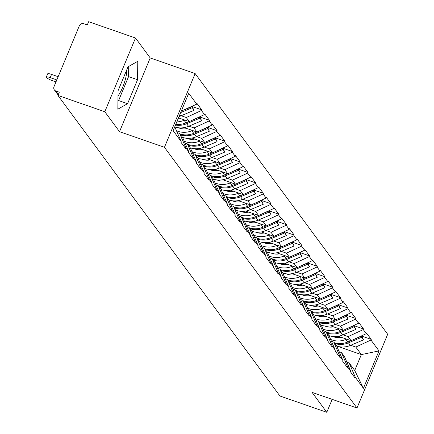 <?xml version="1.0" encoding="UTF-8"?>
<svg xmlns="http://www.w3.org/2000/svg" width="434" height="434" viewBox="0 0 434 434"><rect width="100%" height="100%" fill="white"/><g stroke="black" fill="none" stroke-linecap="round" stroke-linejoin="round"><path stroke-width="0.65" d="M117.994 95.974A18.494 5.463 109.2 0 0 126.793 69.771M135.495 38.008L104.806 111.739L119.524 131.67L150.213 57.939L135.495 38.008L88.639 21.7L87.294 24.922L83.87 23.734A3.559 3.331 -36.4 0 0 79.319 25.839L54 86.675A3.559 3.331 -36.4 0 0 55.867 91.015L59.29 92.209L57.944 95.431L279.925 395.992L326.78 412.3L332.167 399.367M150.213 57.939L195.148 73.574L387.687 334.272L356.992 408.003L164.453 147.305L195.148 73.574M181.309 111.077L196.748 104.144L188.719 93.277L173.15 130.677L181.179 141.549L180.907 142.195L185.6 148.547L185.871 147.902L179.649 133.428L177.343 132.63M196.748 104.144L197.014 103.498L201.707 109.851L192.267 106.569M181.173 115.748L186.267 117.522L201.441 110.496L201.707 109.851M201.441 110.496L204.452 114.576L204.723 113.93L209.416 120.289L199.976 117.001M188.877 126.18L193.976 127.954L209.145 120.929L209.416 120.289M209.145 120.929L212.161 125.008L212.427 124.368L217.119 130.721L207.68 127.433M196.58 136.618L201.68 138.392L216.854 131.366L217.119 130.721M216.854 131.366L219.864 135.446L220.13 134.8L224.823 141.153L215.383 137.866M204.289 147.05L209.383 148.824L224.557 141.799L224.823 141.153M224.557 141.799L227.568 145.878L227.839 145.233L232.532 151.585L223.092 148.303M211.993 157.482L217.092 159.256L232.261 152.231L232.532 151.585M232.261 152.231L235.277 156.311L235.543 155.665L240.235 162.018L230.796 158.736M219.696 167.915L224.796 169.689L239.969 162.663L240.235 162.018M239.969 162.663L242.98 166.743L243.252 166.097L247.944 172.455L238.505 169.168M227.405 178.347L232.499 180.121L247.673 173.095L247.944 172.455M247.673 173.095L250.684 177.175L250.955 176.535L255.648 182.888L246.208 179.6M235.109 188.785L240.208 190.559L255.376 183.533L255.648 182.888M255.376 183.533L258.393 187.613L258.659 186.967L263.351 193.32L253.912 190.032M242.812 199.217L247.912 200.991L263.085 193.965L263.351 193.32M263.085 193.965L266.096 198.045L266.368 197.399L271.06 203.752L261.621 200.47M250.521 209.649L255.615 211.423L270.789 204.398L271.06 203.752M270.789 204.398L273.805 208.477L274.071 207.832L278.764 214.184L269.324 210.902M258.225 220.081L263.324 221.855L278.498 214.83L278.764 214.184M278.498 214.83L281.509 218.91L281.774 218.264L286.467 224.622L277.028 221.335M265.933 230.514L271.028 232.288L286.201 225.262L286.467 224.622M286.201 225.262L289.212 229.342L289.483 228.702L294.176 235.054L284.737 231.767M273.637 240.951L278.736 242.725L293.905 235.7L294.176 235.054M293.905 235.7L296.921 239.78L297.187 239.134L301.88 245.487L292.44 242.199M281.341 251.384L286.44 253.158L301.614 246.132L301.88 245.487M301.614 246.132L304.625 250.212L304.896 249.566L309.588 255.919L300.144 252.637M289.049 261.816L294.144 263.59L309.317 256.565L309.588 255.919M309.317 256.565L312.328 260.644L312.599 259.999L317.292 266.351L307.852 263.069M296.753 272.248L301.852 274.022L317.021 266.997L317.292 266.351M317.021 266.997L320.037 271.076L320.303 270.431L324.995 276.789L315.556 273.501M304.456 282.68L309.556 284.454L324.73 277.429L324.995 276.789M324.73 277.429L327.741 281.509L328.012 280.869L332.704 287.221L323.265 283.934M312.165 293.118L317.259 294.892L332.433 287.867L332.704 287.221M332.433 287.867L335.449 291.946L335.715 291.301L340.408 297.653L330.968 294.366M319.869 303.55L324.968 305.324L340.142 298.299L340.408 297.653M340.142 298.299L343.153 302.379L343.419 301.733L348.111 308.086L338.672 304.804M327.578 313.983L332.672 315.757L347.846 308.731L348.111 308.086M347.846 308.731L350.856 312.811L351.128 312.165L355.82 318.518L346.381 315.236M335.281 324.415L340.381 326.189L355.549 319.164L355.82 318.518M355.549 319.164L358.565 323.243L358.831 322.598L363.524 328.956L354.084 325.668M342.985 334.847L348.084 336.621L363.258 329.596L363.524 328.956M363.258 329.596L366.269 333.681L366.535 333.035L371.227 339.388L361.788 336.1M350.694 345.285L355.788 347.059L370.961 340.034L371.227 339.388M370.961 340.034L378.99 350.9L363.421 388.305L355.392 377.434L349.169 362.965L346.864 362.162M185.871 147.902L188.882 151.981L188.616 152.627L193.309 158.98L193.575 158.334L196.591 162.414L196.32 163.059L201.013 169.412L201.284 168.766L204.295 172.846L204.029 173.492L208.721 179.844L208.987 179.199L211.998 183.278L211.732 183.924L216.425 190.282L216.691 189.636L219.707 193.716L219.436 194.361L224.128 200.714L224.4 200.069L227.411 204.148L227.145 204.794L231.837 211.146L232.103 210.501L235.119 214.58L234.848 215.226L239.541 221.579L239.807 220.933L242.823 225.013L242.552 225.658L247.244 232.011L247.516 231.365L250.526 235.445L250.261 236.091L254.953 242.449L255.219 241.803L258.235 245.883L257.964 246.528L262.657 252.881L262.928 252.235L265.939 256.315L265.673 256.961L270.36 263.313L270.632 262.668L273.642 266.747L273.377 267.393L278.069 273.745L278.335 273.1L281.351 277.18L281.08 277.825L285.773 284.178L286.044 283.532L289.055 287.617L288.789 288.257L293.482 294.615L293.747 293.97L296.758 298.049L296.493 298.695L301.185 305.048L301.451 304.402L304.467 308.482L304.196 309.127L308.889 315.48L309.16 314.834L312.171 318.914L311.905 319.56L316.598 325.912L316.863 325.267L319.88 329.346L319.608 329.992L324.301 336.345L324.572 335.704L327.583 339.784L327.312 340.424L332.005 346.782L332.276 346.137L335.287 350.216L335.021 350.862L339.714 357.215L339.979 356.569L342.996 360.649L342.724 361.294L347.417 367.647L347.688 367.001L350.699 371.081L350.433 371.726L355.126 378.079L355.392 377.434M178.493 117.847L189.284 121.601L186.267 117.522M179.649 133.428L182.66 137.507L188.882 151.981M189.284 121.601L204.452 114.576M184.244 127.601L196.987 132.034L193.976 127.954M193.575 158.334L187.352 143.866L185.047 143.063M187.352 143.866L190.363 147.945L196.591 162.414M196.987 132.034L212.161 125.008M191.947 138.034L204.691 142.471L201.68 138.392M201.284 168.766L195.056 154.298L192.756 153.495M195.056 154.298L198.072 158.377L204.295 172.846M204.691 142.471L219.864 135.446M199.656 148.466L212.4 152.904L209.383 148.824M208.987 179.199L202.765 164.73L200.459 163.927M202.765 164.73L205.776 168.81L211.998 183.278M212.4 152.904L227.568 145.878M207.36 158.904L220.103 163.336L217.092 159.256M216.691 189.636L210.468 175.162L208.163 174.359M210.468 175.162L213.485 179.242L219.707 193.716M220.103 163.336L235.277 156.311M215.063 169.336L227.807 173.768L224.796 169.689M224.4 200.069L218.172 185.595L215.872 184.797M218.172 185.595L221.188 189.674L227.411 204.148M227.807 173.768L242.98 166.743M222.772 179.768L235.516 184.2L232.499 180.121M232.103 210.501L225.881 196.032L223.575 195.229M225.881 196.032L228.892 200.112L235.119 214.58M235.516 184.2L250.684 177.175M230.476 190.201L243.219 194.638L240.208 190.559M239.807 220.933L233.584 206.465L231.279 205.662M233.584 206.465L236.601 210.544L242.823 225.013M243.219 194.638L258.393 187.613M238.185 200.633L250.928 205.07L247.912 200.991M247.516 231.365L241.293 216.897L238.988 216.094M241.293 216.897L244.304 220.977L250.526 235.445M250.928 205.07L266.096 198.045M245.888 211.07L258.631 215.503L255.615 211.423M255.219 241.803L248.997 227.329L246.691 226.526M248.997 227.329L252.008 231.409L258.235 245.883M258.631 215.503L273.805 208.477M253.592 221.503L266.335 225.935L263.324 221.855M262.928 252.235L256.7 237.761L254.395 236.964M256.7 237.761L259.716 241.841L265.939 256.315M266.335 225.935L281.509 218.91M261.301 231.935L274.044 236.367L271.028 232.288M270.632 262.668L264.409 248.199L262.103 247.396M264.409 248.199L267.42 252.279L273.642 266.747M274.044 236.367L289.212 229.342M269.004 242.367L281.747 246.805L278.736 242.725M278.335 273.1L272.113 258.631L269.807 257.829M272.113 258.631L275.123 262.711L281.351 277.18M281.747 246.805L296.921 239.78M276.708 252.8L289.451 257.237L286.44 253.158M286.044 283.532L279.816 269.064L277.516 268.261M279.816 269.064L282.832 273.143L289.055 287.617M289.451 257.237L304.625 250.212M284.416 263.237L297.16 267.669L294.144 263.59M293.747 293.97L287.525 279.496L285.219 278.693M287.525 279.496L290.536 283.576L296.758 298.049M297.16 267.669L312.328 260.644M292.12 273.67L304.863 278.102L301.852 274.022M301.451 304.402L295.228 289.928L292.923 289.131M295.228 289.928L298.245 294.008L304.467 308.482M304.863 278.102L320.037 271.076M299.823 284.102L312.567 288.534L309.556 284.454M309.16 314.834L302.937 300.366L300.632 299.563M302.937 300.366L305.948 304.446L312.171 318.914M312.567 288.534L327.741 281.509M307.532 294.534L320.276 298.972L317.259 294.892M316.863 325.267L310.641 310.798L308.335 309.995M310.641 310.798L313.652 314.878L319.88 329.346M320.276 298.972L335.449 291.946M315.236 304.966L327.979 309.404L324.968 305.324M324.572 335.704L318.344 321.231L316.039 320.428M318.344 321.231L321.361 325.31L327.583 339.784M327.979 309.404L343.153 302.379M322.945 315.404L335.688 319.836L332.672 315.757M332.276 346.137L326.053 331.663L323.748 330.86M326.053 331.663L329.064 335.742L335.287 350.216M335.688 319.836L350.856 312.811M330.648 325.836L343.392 330.269L340.381 326.189M339.979 356.569L333.757 342.095L331.451 341.298M333.757 342.095L336.768 346.175L342.996 360.649M343.392 330.269L358.565 323.243M338.352 336.269L351.095 340.701L348.084 336.621M347.688 367.001L341.46 352.533L339.16 351.73M341.46 352.533L344.477 356.612L350.699 371.081M351.095 340.701L366.269 333.681M337.918 346.43L361.348 354.583L355.788 347.059M349.169 362.965L354.724 370.49L361.348 354.583L378.99 350.9M363.421 388.305L354.724 370.49M104.806 111.739L57.944 95.431M119.524 131.67L164.453 147.305M356.992 408.003L312.062 392.369L326.78 412.3M174.761 126.815L181.179 141.549M137.556 79.715L137.779 61.286L128.025 66.809L118.053 90.76L117.836 109.194L127.585 103.672L137.556 79.715L128.572 76.59L128.692 66.429M117.934 100.921L118.601 100.542L128.572 76.59M118.601 100.542L127.585 103.672M330.654 339.437A19.443 18.212 -36.4 0 0 331.999 339.963A19.443 18.212 -36.4 0 0 345.914 339.404L346.571 339.128M332.536 336.437A15.884 14.881 -36.4 0 0 333.345 336.741A15.884 14.881 -36.4 0 0 341.325 337.305M336.686 346.066A19.443 18.212 -36.4 0 0 350.357 345.426L363.48 339.887L361.598 335.84M361.104 336.073L363.48 339.887M334.788 343.495A19.443 18.212 -36.4 0 0 348.459 342.849L361.582 337.31M334.147 342.621A19.443 18.212 -36.4 0 0 347.813 341.981L350.954 340.652M353.77 339.464L360.936 336.442M322.945 328.999A19.443 18.212 -36.4 0 0 324.296 329.531A19.443 18.212 -36.4 0 0 338.205 328.972L338.862 328.695M324.833 325.999A15.884 14.881 -36.4 0 0 325.636 326.308A15.884 14.881 -36.4 0 0 333.621 326.873M328.983 335.634A19.443 18.212 -36.4 0 0 342.654 334.988L355.777 329.449L353.894 325.408M353.395 325.636L355.777 329.449M327.084 333.057A19.443 18.212 -36.4 0 0 340.75 332.417L353.873 326.878M326.439 332.189A19.443 18.212 -36.4 0 0 340.11 331.549L343.251 330.22M346.066 329.032L353.233 326.005M315.241 318.567A19.443 18.212 -36.4 0 0 316.592 319.099A19.443 18.212 -36.4 0 0 330.502 318.54L331.158 318.263M317.129 315.567A15.884 14.881 -36.4 0 0 317.932 315.876A15.884 14.881 -36.4 0 0 325.918 316.435M321.279 325.202A19.443 18.212 -36.4 0 0 334.945 324.556L348.068 319.017L346.186 314.976M345.692 315.203L348.068 319.017M319.375 322.625A19.443 18.212 -36.4 0 0 333.046 321.985L346.169 316.446M318.735 321.757A19.443 18.212 -36.4 0 0 332.401 321.111L335.542 319.787M338.363 318.599L345.524 315.572M307.538 308.135A19.443 18.212 -36.4 0 0 308.883 308.666A19.443 18.212 -36.4 0 0 322.798 308.102L323.455 307.825M309.42 305.135A15.884 14.881 -36.4 0 0 310.229 305.438A15.884 14.881 -36.4 0 0 318.209 306.003M313.57 314.769A19.443 18.212 -36.4 0 0 327.241 314.124L340.364 308.585L338.482 304.543M337.983 304.771L340.364 308.585M311.672 312.192A19.443 18.212 -36.4 0 0 325.337 311.547L338.46 306.008M311.026 311.324A19.443 18.212 -36.4 0 0 324.697 310.679L327.838 309.355M330.654 308.167L337.82 305.14M299.829 297.702A19.443 18.212 -36.4 0 0 301.18 298.234A19.443 18.212 -36.4 0 0 315.089 297.67L315.746 297.393M301.717 294.702A15.884 14.881 -36.4 0 0 302.52 295.006A15.884 14.881 -36.4 0 0 310.505 295.57M305.867 304.332A19.443 18.212 -36.4 0 0 319.538 303.691L332.661 298.153L330.773 294.106M330.279 294.339L332.661 298.153M303.963 301.76A19.443 18.212 -36.4 0 0 317.634 301.115L330.757 295.576M303.323 300.887A19.443 18.212 -36.4 0 0 316.994 300.247L320.135 298.923M322.95 297.729L330.117 294.708M292.125 287.27A19.443 18.212 -36.4 0 0 293.471 287.796A19.443 18.212 -36.4 0 0 307.386 287.237L308.042 286.961M294.008 284.27A15.884 14.881 -36.4 0 0 294.816 284.574A15.884 14.881 -36.4 0 0 302.802 285.138M298.163 293.899A19.443 18.212 -36.4 0 0 311.829 293.259L324.952 287.72L323.07 283.673M322.576 283.907L324.952 287.72M296.259 291.328A19.443 18.212 -36.4 0 0 309.93 290.682L323.053 285.143M295.619 290.454A19.443 18.212 -36.4 0 0 309.285 289.814L312.426 288.485M315.241 287.297L322.408 284.275M284.416 276.832A19.443 18.212 -36.4 0 0 285.767 277.364A19.443 18.212 -36.4 0 0 299.677 276.805L300.333 276.529M286.304 273.832A15.884 14.881 -36.4 0 0 287.107 274.142A15.884 14.881 -36.4 0 0 295.093 274.706M290.454 283.467A19.443 18.212 -36.4 0 0 304.125 282.822L317.249 277.283L315.366 273.241M314.867 273.469L317.249 277.283M288.556 280.89A19.443 18.212 -36.4 0 0 302.221 280.25L315.344 274.711M287.91 280.022A19.443 18.212 -36.4 0 0 301.581 279.377L304.722 278.053M307.538 276.865L314.704 273.838M276.713 266.4A19.443 18.212 -36.4 0 0 278.064 266.932A19.443 18.212 -36.4 0 0 291.974 266.373L292.63 266.096M278.601 263.4A15.884 14.881 -36.4 0 0 279.404 263.709A15.884 14.881 -36.4 0 0 287.389 264.268M282.751 273.035A19.443 18.212 -36.4 0 0 296.422 272.389L309.545 266.85L307.657 262.809M307.163 263.037L309.545 266.85M280.847 270.458A19.443 18.212 -36.4 0 0 294.518 269.818L307.641 264.279M280.207 269.59A19.443 18.212 -36.4 0 0 293.878 268.944L297.019 267.621M299.834 266.433L307.001 263.405M269.009 255.968A19.443 18.212 -36.4 0 0 270.355 256.499A19.443 18.212 -36.4 0 0 284.27 255.935L284.926 255.659M270.892 252.968A15.884 14.881 -36.4 0 0 271.7 253.272A15.884 14.881 -36.4 0 0 279.68 253.836M275.042 262.603A19.443 18.212 -36.4 0 0 288.713 261.957L301.836 256.418L299.954 252.376M299.46 252.604L301.836 256.418M273.143 260.026A19.443 18.212 -36.4 0 0 286.814 259.38L299.937 253.841M272.503 259.158A19.443 18.212 -36.4 0 0 286.169 258.512L289.31 257.188M292.125 256L299.292 252.973M261.301 245.536A19.443 18.212 -36.4 0 0 262.651 246.067A19.443 18.212 -36.4 0 0 276.561 245.503L277.217 245.226M263.188 242.535A15.884 14.881 -36.4 0 0 263.991 242.839A15.884 14.881 -36.4 0 0 271.977 243.403M267.339 252.165A19.443 18.212 -36.4 0 0 281.01 251.525L294.133 245.986L292.25 241.939M291.751 242.172L294.133 245.986M265.44 249.593A19.443 18.212 -36.4 0 0 279.105 248.948L292.228 243.409M264.794 248.72A19.443 18.212 -36.4 0 0 278.465 248.08L281.606 246.756M284.422 245.563L291.588 242.541M253.597 235.098A19.443 18.212 -36.4 0 0 254.948 235.629A19.443 18.212 -36.4 0 0 268.858 235.071L269.514 234.794M255.485 232.098A15.884 14.881 -36.4 0 0 256.288 232.407A15.884 14.881 -36.4 0 0 264.273 232.971M259.635 241.733A19.443 18.212 -36.4 0 0 273.301 241.092L286.424 235.553L284.541 231.506M284.048 231.734L286.424 235.553M257.731 239.161A19.443 18.212 -36.4 0 0 271.402 238.516L284.525 232.977M257.091 238.288A19.443 18.212 -36.4 0 0 270.762 237.648L273.897 236.318M276.718 235.13L283.879 232.109M245.894 224.666A19.443 18.212 -36.4 0 0 247.239 225.197A19.443 18.212 -36.4 0 0 261.154 224.638L261.81 224.362M247.776 221.666A15.884 14.881 -36.4 0 0 248.584 221.975A15.884 14.881 -36.4 0 0 256.565 222.539M251.926 231.3A19.443 18.212 -36.4 0 0 265.597 230.655L278.72 225.116L276.838 221.074M276.344 221.302L278.72 225.116M250.027 228.723A19.443 18.212 -36.4 0 0 263.698 228.083L276.816 222.544M249.382 227.855A19.443 18.212 -36.4 0 0 263.053 227.21L266.194 225.886M269.009 224.698L276.176 221.671M238.185 214.233A19.443 18.212 -36.4 0 0 239.535 214.765A19.443 18.212 -36.4 0 0 253.445 214.206L254.102 213.929M240.073 211.233A15.884 14.881 -36.4 0 0 240.875 211.542A15.884 14.881 -36.4 0 0 248.861 212.101M244.223 220.868A19.443 18.212 -36.4 0 0 257.894 220.222L271.017 214.684L269.134 210.642M268.635 210.87L271.017 214.684M242.318 218.291A19.443 18.212 -36.4 0 0 255.989 217.651L269.113 212.107M241.678 217.423A19.443 18.212 -36.4 0 0 255.349 216.778L258.49 215.454M261.306 214.266L268.472 211.239M230.481 203.801A19.443 18.212 -36.4 0 0 231.832 204.333A19.443 18.212 -36.4 0 0 245.742 203.768L246.398 203.492M232.369 200.801A15.884 14.881 -36.4 0 0 233.172 201.105A15.884 14.881 -36.4 0 0 241.158 201.669M236.519 210.436A19.443 18.212 -36.4 0 0 250.185 209.79L263.308 204.251L261.425 200.21M260.932 200.437L263.308 204.251M234.615 207.859A19.443 18.212 -36.4 0 0 248.286 207.213L261.409 201.674M233.975 206.991A19.443 18.212 -36.4 0 0 247.64 206.345L250.781 205.022M253.597 203.834L260.763 200.806M222.772 193.369A19.443 18.212 -36.4 0 0 224.123 193.9A19.443 18.212 -36.4 0 0 238.038 193.336L238.689 193.059M224.66 190.369A15.884 14.881 -36.4 0 0 225.468 190.672A15.884 14.881 -36.4 0 0 233.449 191.237M228.81 199.998A19.443 18.212 -36.4 0 0 242.481 199.358L255.604 193.819L253.722 189.772M253.223 190.005L255.604 193.819M226.911 197.427A19.443 18.212 -36.4 0 0 240.577 196.781L253.7 191.242M226.266 196.553A19.443 18.212 -36.4 0 0 239.937 195.913L243.078 194.584M245.894 193.396L253.06 190.374M215.069 182.931A19.443 18.212 -36.4 0 0 216.42 183.463A19.443 18.212 -36.4 0 0 230.329 182.904L230.986 182.627M216.957 179.931A15.884 14.881 -36.4 0 0 217.759 180.24A15.884 14.881 -36.4 0 0 225.745 180.804M221.107 189.566A19.443 18.212 -36.4 0 0 234.778 188.926L247.901 183.387L246.013 179.34M245.519 179.567L247.901 183.387M219.203 186.989A19.443 18.212 -36.4 0 0 232.874 186.349L245.997 180.81M218.562 186.121A19.443 18.212 -36.4 0 0 232.233 185.481L235.374 184.152M238.19 182.964L245.356 179.942M207.365 172.499A19.443 18.212 -36.4 0 0 208.711 173.03A19.443 18.212 -36.4 0 0 222.626 172.472L223.282 172.195M209.248 169.499A15.884 14.881 -36.4 0 0 210.056 169.808A15.884 14.881 -36.4 0 0 218.042 170.367M213.403 179.133A19.443 18.212 -36.4 0 0 227.069 178.488L240.192 172.949L238.309 168.907M237.816 169.135L240.192 172.949M211.499 176.557A19.443 18.212 -36.4 0 0 225.17 175.916L238.293 170.378M210.859 175.689A19.443 18.212 -36.4 0 0 224.524 175.043L227.666 173.719M230.481 172.531L237.648 169.504M199.656 162.066A19.443 18.212 -36.4 0 0 201.007 162.598A19.443 18.212 -36.4 0 0 214.917 162.039L215.573 161.763M201.544 159.066A15.884 14.881 -36.4 0 0 202.347 159.376A15.884 14.881 -36.4 0 0 210.333 159.934M205.694 168.701A19.443 18.212 -36.4 0 0 219.365 168.056L232.488 162.517L230.606 158.475M230.107 158.703L232.488 162.517M203.796 166.124A19.443 18.212 -36.4 0 0 217.461 165.484L230.584 159.94M203.15 165.256A19.443 18.212 -36.4 0 0 216.821 164.611L219.962 163.287M222.778 162.099L229.944 159.072M191.953 151.634A19.443 18.212 -36.4 0 0 193.304 152.166A19.443 18.212 -36.4 0 0 207.213 151.602L207.87 151.325M193.841 148.634A15.884 14.881 -36.4 0 0 194.644 148.938A15.884 14.881 -36.4 0 0 202.629 149.502M197.991 158.269A19.443 18.212 -36.4 0 0 211.656 157.623L224.779 152.084L222.897 148.043M222.403 148.271L224.779 152.084M196.087 155.692A19.443 18.212 -36.4 0 0 209.758 155.047L222.881 149.508M195.446 154.824A19.443 18.212 -36.4 0 0 209.117 154.178L212.253 152.855M215.074 151.667L222.241 148.64M184.249 141.202A19.443 18.212 -36.4 0 0 185.595 141.734A19.443 18.212 -36.4 0 0 199.51 141.169L200.166 140.893M186.132 138.202A15.884 14.881 -36.4 0 0 186.94 138.506A15.884 14.881 -36.4 0 0 194.92 139.07M190.282 147.831A19.443 18.212 -36.4 0 0 203.953 147.191L217.076 141.652L215.193 137.605M214.7 137.838L217.076 141.652M188.383 145.26A19.443 18.212 -36.4 0 0 202.054 144.614L215.177 139.075M187.743 144.386A19.443 18.212 -36.4 0 0 201.409 143.746L204.55 142.417M207.365 141.229L214.532 138.207M176.54 130.764A19.443 18.212 -36.4 0 0 177.891 131.296A19.443 18.212 -36.4 0 0 191.801 130.737L192.457 130.46M178.428 127.764A15.884 14.881 -36.4 0 0 179.231 128.073A15.884 14.881 -36.4 0 0 187.217 128.638M182.578 137.399A19.443 18.212 -36.4 0 0 196.249 136.759L209.372 131.214L207.49 127.173M206.991 127.401L209.372 131.214M180.68 134.822A19.443 18.212 -36.4 0 0 194.345 134.182L207.468 128.643M180.034 133.954A19.443 18.212 -36.4 0 0 193.705 133.314L196.846 131.985M199.662 130.797L206.828 127.775M178.271 118.384A15.884 14.881 -36.4 0 0 179.513 118.2M174.875 126.967A19.443 18.212 -36.4 0 0 188.54 126.321L201.664 120.782L199.781 116.741M199.287 116.968L201.664 120.782M175.499 125.035A19.443 18.212 -36.4 0 0 186.642 123.75L199.765 118.211M176.812 121.883A19.443 18.212 -36.4 0 0 184.097 120.305L184.754 120.028M175.803 124.314A19.443 18.212 -36.4 0 0 185.996 122.876L189.137 121.553M191.958 120.364L199.119 117.337M46.313 77.068L47.659 73.84A5.452 1.031 22.6 0 1 51.554 74.398L50.214 77.626A5.452 1.031 -157.4 0 0 46.313 77.068A5.452 1.031 -157.4 0 0 52.487 80.702L55.981 81.918M179.03 116.551A19.443 18.212 -36.4 0 0 180.837 115.889L193.96 110.35L192.078 106.308M191.578 106.536L193.96 110.35M180.69 112.574L192.056 107.773M184.249 109.932L191.416 106.905M50.214 77.626L56.811 79.921M51.554 74.398L58.151 76.693M55.867 91.015L58.373 94.411M350.357 345.426L348.459 342.849M347.813 341.981L345.914 339.404M342.654 334.988L340.75 332.417M340.11 331.549L338.205 328.972M334.945 324.556L333.046 321.985M332.401 321.111L330.502 318.54M327.241 314.124L325.337 311.547M324.697 310.679L322.798 308.102M319.538 303.691L317.634 301.115M316.994 300.247L315.089 297.67M311.829 293.259L309.93 290.682M309.285 289.814L307.386 287.237M304.125 282.822L302.221 280.25M301.581 279.377L299.677 276.805M296.422 272.389L294.518 269.818M293.878 268.944L291.974 266.373M288.713 261.957L286.814 259.38M286.169 258.512L284.27 255.935M281.01 251.525L279.105 248.948M278.465 248.08L276.561 245.503M273.301 241.092L271.402 238.516M270.762 237.648L268.858 235.071M265.597 230.655L263.698 228.083M263.053 227.21L261.154 224.638M257.894 220.222L255.989 217.651M255.349 216.778L253.445 214.206M250.185 209.79L248.286 207.213M247.64 206.345L245.742 203.768M242.481 199.358L240.577 196.781M239.937 195.913L238.038 193.336M234.778 188.926L232.874 186.349M232.233 185.481L230.329 182.904M227.069 178.488L225.17 175.916M224.524 175.043L222.626 172.472M219.365 168.056L217.461 165.484M216.821 164.611L214.917 162.039M211.656 157.623L209.758 155.047M209.117 154.178L207.213 151.602M203.953 147.191L202.054 144.614M201.409 143.746L199.51 141.169M196.249 136.759L194.345 134.182M193.705 133.314L191.801 130.737M188.54 126.321L186.642 123.75M185.996 122.876L184.097 120.305M180.837 115.889L179.86 114.565M58.118 95.013L54.348 89.903"/></g></svg>

